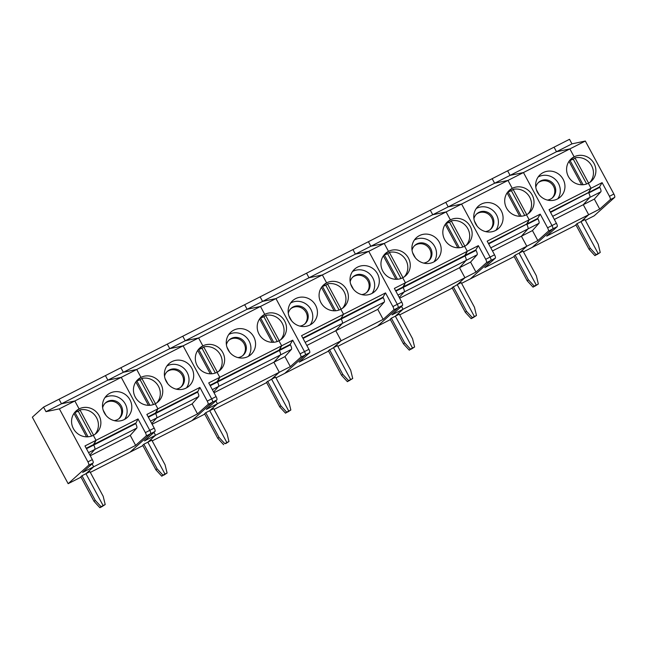 <?xml version="1.0" encoding="UTF-8"?>
<svg xmlns="http://www.w3.org/2000/svg" width="647" height="647" viewBox="0 0 647 647"><rect width="100%" height="100%" fill="white"/><g stroke="black" fill="none" stroke-linecap="round" stroke-linejoin="round"><path stroke-width="0.97" d="M46.002 411.67L61.473 403.793L74.842 400.978L59.37 408.855L46.002 411.67L43.551 407.117L59.014 399.239L61.473 403.793L107.879 380.161L121.248 377.347L107.879 380.161L105.429 375.608L107.879 380.161L123.351 372.284L136.719 369.469L123.351 372.284L120.892 367.731L123.351 372.284L169.757 348.652L183.125 345.838L169.757 348.652L167.306 344.099L169.757 348.652L185.228 340.775L198.597 337.96L202.859 345.878A15.043 14.339 48 0 0 199.915 347.9A15.043 14.339 48 0 0 198.144 367.205A15.043 14.339 48 0 0 217.085 372.3L219.786 377.306L281.663 345.797L278.962 340.791A15.043 14.339 -132 0 1 260.021 335.704A15.043 14.339 -132 0 1 261.792 316.391A15.043 14.339 -132 0 1 264.736 314.369L260.474 306.46L247.105 309.274L185.228 340.775L182.778 336.222L185.228 340.775L198.597 337.96L260.474 306.46L247.105 309.274L244.655 304.713L59.014 399.239L61.473 403.793L74.842 400.978L79.104 408.896A15.043 14.339 48 0 0 76.16 410.918A15.043 14.339 48 0 0 74.381 430.223A15.043 14.339 48 0 0 93.33 435.31L96.023 440.324L84.975 445.953L92.335 459.613A3.114 0.914 63 0 1 93.103 462.977L82.606 472.415L93.661 466.786L85.962 473.709L103.124 505.59L101.959 506.641L105.21 504.531L103.18 496.281L89.933 471.679L81.983 475.731L95.222 500.333L101.045 506.65L105.21 504.531M59.37 408.855L87.911 461.861A3.114 0.914 63 0 1 88.688 465.225L68.153 483.681L81.004 477.138M43.551 407.117L32.35 417.186L68.153 483.681M198.063 349.946A15.043 14.339 -132 0 1 198.775 349.55L202.859 345.878L198.597 337.96L183.125 345.838L211.674 398.851L183.125 345.838L136.719 369.469L140.981 377.387L136.719 369.469L121.248 377.347L149.789 430.352L121.248 377.347L74.842 400.978L79.104 408.896L75.02 412.568L88.065 436.79L75.02 412.568A15.043 14.339 -132 0 1 78.327 411.379L79.961 409.915A15.043 14.339 -132 0 1 96.128 416.992A15.043 14.339 -132 0 1 94.98 434.315M86.237 448.29L93.483 444.602L96.023 440.324L138.013 418.941L145.373 432.608A3.114 0.914 63 0 1 146.141 435.965L135.644 445.403L130.249 435.382L90.256 455.755M74.3 412.956A15.043 14.339 -132 0 1 75.02 412.568L79.104 408.896A15.043 14.339 -132 0 1 98.053 413.983A15.043 14.339 -132 0 1 96.274 433.288A15.043 14.339 -132 0 1 93.33 435.31L96.023 440.324L93.718 445.039A4.149 1.213 63 0 1 94.777 449.487L136.768 428.104A4.149 1.213 -117 0 0 135.708 423.656L138.013 418.941M88.582 452.641L94.777 449.487L89.844 454.995L94.777 449.487A4.149 1.213 63 0 0 93.718 445.039L135.708 423.656M101.045 506.65L99.873 507.701L101.959 506.641L103.124 505.59L85.962 473.709L93.661 466.786L92.092 463.883L93.661 466.786L135.644 445.403M99.873 507.701L94.058 501.376L80.81 476.782L81.983 475.731M95.222 500.333L94.058 501.376M73.968 413.433L86.569 436.83M86.472 448.727L93.718 445.039L93.483 444.602L135.474 423.219M130.249 435.382L136.768 428.104M90.321 472.399L130.031 452.172L150.565 433.716L130.031 452.172L142.882 445.629M103.196 410.182L105.971 415.325M129.974 399.822A15.043 14.339 48 0 0 107.095 395.163A15.043 14.339 48 0 0 106.488 415.94A15.043 14.339 48 0 0 127.216 417.533A15.043 14.339 48 0 0 129.974 399.822M118.943 418.666A10.376 9.891 48 0 0 118.911 404.771A10.376 9.891 48 0 0 105.097 403.267M114.22 420.631A10.376 9.891 48 0 0 119.428 418.261A10.376 9.891 48 0 0 119.841 403.93A10.376 9.891 48 0 0 105.55 402.83A10.376 9.891 48 0 0 102.647 407.756M124.636 419.361A15.043 14.339 48 0 0 125.308 404.019A15.043 14.339 48 0 0 105.008 397.533M93.564 435.188L79.961 409.915M91.607 436.046L78.327 411.379M136.185 381.447A15.043 14.339 -132 0 1 136.897 381.059L140.981 377.387A15.043 14.339 48 0 0 138.037 379.409A15.043 14.339 48 0 0 136.258 398.714A15.043 14.339 48 0 0 155.207 403.801L157.908 408.815L146.853 414.444L154.212 428.104L149.789 430.352A3.114 0.914 63 0 1 150.565 433.716A3.114 0.914 63 0 0 149.789 430.352L145.373 432.608M154.212 428.104A3.114 0.914 63 0 1 154.981 431.468L144.483 440.906L155.539 435.277L147.84 442.2L165.001 474.081L163.837 475.133L167.088 473.022L165.058 464.772L151.819 440.178L143.86 444.222L157.1 468.824L162.923 475.141L167.088 473.022M148.114 416.781L155.361 413.093L157.908 408.815L155.207 403.801A15.043 14.339 -132 0 0 158.151 401.787A15.043 14.339 -132 0 0 159.93 382.474A15.043 14.339 -132 0 0 140.981 377.387L136.897 381.059L149.942 405.281L136.897 381.059A15.043 14.339 -132 0 1 140.205 379.87L141.839 378.406A15.043 14.339 -132 0 1 158.014 385.483A15.043 14.339 -132 0 1 156.857 402.814M199.891 387.432L157.908 408.815L155.595 413.53A4.149 1.213 63 0 1 156.655 417.978L198.645 396.595A4.149 1.213 -117 0 0 197.586 392.147L199.891 387.432L207.25 401.1A3.114 0.914 63 0 1 208.019 404.464L197.521 413.902L192.127 403.882L152.134 424.246M150.46 421.132L156.655 417.978L151.73 423.486L156.655 417.978A4.149 1.213 63 0 0 155.595 413.53L197.586 392.147M162.923 475.141L161.758 476.192L165.001 474.081L147.84 442.2L155.539 435.277L153.97 432.374L155.539 435.277L197.521 413.902M161.758 476.192L155.935 469.868L142.696 445.273L143.86 444.222M157.1 468.824L155.935 469.868M135.846 381.924L148.446 405.321M148.349 417.218L155.595 413.53L155.361 413.093L197.351 391.71M192.127 403.882L198.645 396.595M152.199 440.89L191.916 420.663L212.442 402.208L191.916 420.663L204.759 414.12M165.074 378.673L167.848 383.817M191.852 368.313A15.043 14.339 48 0 0 168.972 363.654A15.043 14.339 48 0 0 168.374 384.431A15.043 14.339 48 0 0 189.094 386.033A15.043 14.339 48 0 0 191.852 368.313M180.82 387.157A10.376 9.891 48 0 0 180.788 373.262A10.376 9.891 48 0 0 166.983 371.758M176.097 389.122A10.376 9.891 48 0 0 181.306 386.752A10.376 9.891 48 0 0 181.726 372.421A10.376 9.891 48 0 0 167.427 371.321A10.376 9.891 48 0 0 164.524 376.247M186.514 387.852A15.043 14.339 48 0 0 187.185 372.51A15.043 14.339 48 0 0 166.886 366.024M155.45 403.679L141.839 378.406M153.485 404.537L140.205 379.87M209.992 385.272L217.238 381.584L219.786 377.306L208.73 382.935L216.09 396.595L211.674 398.851A3.114 0.914 63 0 1 212.442 402.208A3.114 0.914 63 0 0 211.674 398.851L207.25 401.1M216.09 396.595A3.114 0.914 63 0 1 216.858 399.959L206.361 409.397L217.416 403.768L209.717 410.691L226.879 442.572L225.714 443.624L228.965 441.513L226.935 433.264L213.696 408.669L205.738 412.721L218.977 437.315L224.8 443.64L228.965 441.513M210.226 385.709L279.35 350.512L279.116 350.076L290.163 344.447L292.711 340.176L281.663 345.797L279.116 350.076L217.238 381.584L217.473 382.021L219.786 377.306L217.085 372.3A15.043 14.339 -132 0 0 220.029 370.278A15.043 14.339 -132 0 0 221.808 350.965A15.043 14.339 -132 0 0 202.859 345.878L198.775 349.55L211.82 373.772L198.775 349.55A15.043 14.339 -132 0 1 202.082 348.361L203.716 346.897A15.043 14.339 -132 0 1 219.891 353.974A15.043 14.339 -132 0 1 218.743 371.305M212.337 389.623L218.532 386.469L213.607 391.977L218.532 386.469A4.149 1.213 63 0 0 217.473 382.021A4.149 1.213 63 0 1 218.532 386.469L280.41 354.96L273.899 362.239L214.011 392.737M224.8 443.64L226.879 442.572L209.717 410.691L217.416 403.768L215.847 400.865L217.416 403.768L279.294 372.26L273.899 362.239L279.294 372.26L290.341 366.639L284.947 356.618L273.899 362.239L280.41 354.96L291.457 349.34A4.149 1.213 -117 0 0 290.398 344.883L290.163 344.447M223.636 444.683L217.813 438.359L204.573 413.765L205.738 412.721M218.977 437.315L217.813 438.359M197.723 350.415L210.324 373.82M226.951 347.164L229.725 352.308M214.076 409.381L266.645 382.62M275.954 377.872L284.729 373.408L305.263 354.952A3.114 0.914 -117 0 0 304.486 351.588L275.945 298.582L260.474 306.46L264.736 314.369L260.652 318.041A15.043 14.339 -132 0 1 263.96 316.86L277.24 341.527M290.398 344.883L279.35 350.512A4.149 1.213 63 0 1 280.41 354.96A4.149 1.213 63 0 0 279.35 350.512L281.663 345.797L278.962 340.791A15.043 14.339 -132 0 0 281.906 338.769A15.043 14.339 -132 0 0 283.685 319.456A15.043 14.339 -132 0 0 264.736 314.369L260.652 318.041L273.697 342.271L260.652 318.041A15.043 14.339 -132 0 0 259.94 318.437M290.843 410.004L287.591 412.115L288.764 411.071L271.594 379.182L279.294 372.26L271.594 379.182L275.573 377.161L288.813 401.755L290.843 410.004L288.764 411.071L271.594 379.182L266.451 382.256L279.69 406.858L280.855 405.806L286.678 412.131L285.513 413.174L279.69 406.858M253.729 336.804A15.043 14.339 48 0 0 230.858 332.146A15.043 14.339 48 0 0 230.251 352.922A15.043 14.339 48 0 0 250.971 354.524A15.043 14.339 48 0 0 253.729 336.804M267.615 381.212L280.855 405.806M285.513 413.174L288.764 411.071L286.678 412.131M259.601 318.906L272.201 342.312M242.698 355.648A10.376 9.891 48 0 0 242.665 341.753A10.376 9.891 48 0 0 228.86 340.249M237.975 357.613A10.376 9.891 48 0 0 243.183 355.243A10.376 9.891 48 0 0 243.604 340.92A10.376 9.891 48 0 0 229.313 339.812A10.376 9.891 48 0 0 226.401 344.738M248.391 356.351A15.043 14.339 48 0 0 249.063 341.001A15.043 14.339 48 0 0 228.763 334.515M217.327 372.171L203.716 346.897M215.362 373.028L202.082 348.361M292.711 340.176L300.071 353.836A3.114 0.914 63 0 1 300.839 357.201L290.341 366.639M247.105 309.274L244.655 304.713L260.118 296.836L262.577 301.397L247.105 309.274M284.947 356.618L291.457 349.34M302.812 338.009L340.993 318.567L343.541 314.288L301.551 335.672L308.91 349.34L304.486 351.588L275.945 298.582L262.577 301.397L260.118 296.836L306.532 273.204L308.983 277.765L262.577 301.397L275.945 298.582L322.352 274.951L308.983 277.765L306.532 273.204L352.938 249.58L355.389 254.134L368.766 251.319L397.307 304.325L368.766 251.319L355.389 254.134L308.983 277.765L322.352 274.951L384.229 243.442L388.491 251.359L384.415 255.023L397.46 279.253L384.415 255.023A15.043 14.339 -132 0 1 387.715 253.842L389.348 252.37A15.043 14.339 -132 0 1 405.523 259.455A15.043 14.339 -132 0 1 404.375 276.779M279.205 340.662L265.593 315.388A15.043 14.339 -132 0 1 281.768 322.473A15.043 14.339 -132 0 1 280.62 339.796M265.593 315.388L263.96 316.86M300.071 353.836L304.486 351.588A3.114 0.914 63 0 1 305.263 354.952L284.729 373.408L328.522 351.111M288.829 315.655L291.603 320.799M385.531 292.913L343.541 314.288L340.84 309.282L343.541 314.288L340.993 318.567L382.984 297.191L385.531 292.913L392.883 306.573A3.114 0.914 63 0 1 393.659 309.937L383.161 319.375L377.767 309.355L306.832 345.474M321.818 286.928A15.043 14.339 -132 0 1 322.538 286.532L335.575 310.762L322.538 286.532L326.614 282.86A15.043 14.339 -132 0 1 345.563 287.955A15.043 14.339 -132 0 1 343.783 307.26A15.043 14.339 -132 0 1 340.84 309.282A15.043 14.339 -132 0 1 321.899 304.195A15.043 14.339 -132 0 1 323.67 284.882A15.043 14.339 -132 0 1 326.614 282.86L322.352 274.951L326.614 282.86L322.538 286.532A15.043 14.339 -132 0 1 325.837 285.351L327.471 283.879A15.043 14.339 -132 0 1 343.646 290.964A15.043 14.339 -132 0 1 342.498 308.287M303.047 338.446L341.228 319.003L340.993 318.567L341.228 319.003A4.149 1.213 63 0 1 342.287 323.451L335.777 330.738L341.171 340.759L335.777 330.738L342.287 323.451L384.278 302.076A4.149 1.213 -117 0 0 383.218 297.62L382.984 297.191M329.493 349.703L342.74 374.298L341.567 375.349L328.328 350.755L333.472 347.674L350.642 379.563L349.469 380.606L350.642 379.563L333.472 347.674L341.171 340.759L383.161 319.375M308.91 349.34A3.114 0.914 63 0 1 309.678 352.696L299.181 362.134L341.171 340.759L333.472 347.674L337.451 345.652L350.69 370.246L352.72 378.503L347.39 381.673L341.567 375.349M315.607 305.303A15.043 14.339 48 0 0 292.735 300.637A15.043 14.339 48 0 0 292.129 321.413A15.043 14.339 48 0 0 312.849 323.015A15.043 14.339 48 0 0 315.607 305.303M342.74 374.298L348.555 380.622L347.39 381.673M352.72 378.503L348.555 380.622M321.478 287.397L334.078 310.803M304.583 324.139A10.376 9.891 48 0 0 304.543 310.245A10.376 9.891 48 0 0 290.738 308.74M299.852 326.104A10.376 9.891 48 0 0 305.06 323.735A10.376 9.891 48 0 0 305.481 309.412A10.376 9.891 48 0 0 291.19 308.304A10.376 9.891 48 0 0 288.279 313.237M310.269 324.843A15.043 14.339 48 0 0 310.94 309.492A15.043 14.339 48 0 0 290.64 303.006M383.218 297.62L341.228 319.003A4.149 1.213 63 0 1 342.287 323.451L305.158 342.368M377.767 309.355L384.278 302.076M337.831 346.363L377.549 326.145L398.075 307.689L377.549 326.145L390.4 319.602M350.714 284.146L353.48 289.29M377.484 273.794A15.043 14.339 48 0 0 354.613 269.128A15.043 14.339 48 0 0 354.006 289.905A15.043 14.339 48 0 0 374.726 291.506A15.043 14.339 48 0 0 377.484 273.794M366.461 292.63A10.376 9.891 48 0 0 366.42 278.744A10.376 9.891 48 0 0 352.615 277.231M361.73 294.595A10.376 9.891 48 0 0 366.938 292.226A10.376 9.891 48 0 0 367.359 277.903A10.376 9.891 48 0 0 353.068 276.795A10.376 9.891 48 0 0 350.156 281.728M372.146 293.334A15.043 14.339 48 0 0 372.818 277.984A15.043 14.339 48 0 0 352.518 271.497M341.082 309.153L327.471 283.879M339.117 310.018L325.837 285.351M395.624 290.746L402.871 287.058L405.418 282.779L467.296 251.279L464.595 246.264A15.043 14.339 -132 0 1 445.654 241.177A15.043 14.339 -132 0 1 447.425 221.872A15.043 14.339 -132 0 1 450.377 219.851L446.115 211.933L432.738 214.747L370.86 246.256L384.229 243.442L446.115 211.933L432.738 214.747L430.287 210.194L368.41 241.703L370.86 246.256L384.229 243.442L388.491 251.359A15.043 14.339 48 0 0 385.547 253.373A15.043 14.339 48 0 0 383.776 272.686A15.043 14.339 48 0 0 402.717 277.773L405.418 282.779L394.371 288.408L401.722 302.076L397.307 304.325A3.114 0.914 63 0 1 398.075 307.689A3.114 0.914 63 0 0 397.307 304.325L392.883 306.573M401.722 302.076A3.114 0.914 63 0 1 402.499 305.433L392.001 314.871L403.049 309.25L395.349 316.173L412.519 348.054L411.346 349.097L414.598 346.994L412.568 338.737L399.328 314.143L391.37 318.195L404.618 342.789L410.433 349.113L414.598 346.994M368.41 241.703L352.938 249.58L355.389 254.134L370.86 246.256L368.41 241.703M383.695 255.419A15.043 14.339 -132 0 1 384.415 255.023L388.491 251.359A15.043 14.339 -132 0 1 407.44 256.447A15.043 14.339 -132 0 1 405.661 275.751A15.043 14.339 -132 0 1 402.717 277.773L405.418 282.779L403.105 287.494A4.149 1.213 63 0 1 404.165 291.951L466.042 260.442L459.532 267.721L399.644 298.21M397.97 295.105L404.165 291.951L399.239 297.458L404.165 291.951A4.149 1.213 63 0 0 403.105 287.494L464.983 255.986L464.748 255.549L475.804 249.928L478.343 245.65L485.703 259.31A3.114 0.914 63 0 1 486.471 262.674L475.974 272.112L470.579 262.092L459.532 267.721L464.926 277.741L475.974 272.112M410.433 349.113L409.268 350.164L412.519 348.054L395.349 316.173L403.049 309.25L401.488 306.346L403.049 309.25L464.926 277.741L459.532 267.721L466.042 260.442L477.098 254.813A4.149 1.213 -117 0 0 476.038 250.365L475.804 249.928M409.268 350.164L403.445 343.84L390.206 319.246L391.37 318.195M404.618 342.789L403.445 343.84M383.364 255.888L395.964 279.294M412.592 252.637L415.358 257.781M399.709 314.854L452.277 288.093M395.859 291.182L403.105 287.494L402.871 287.058L464.748 255.549L467.296 251.279L478.343 245.65M461.586 283.346L470.361 278.881L490.895 260.426A3.114 0.914 -117 0 0 490.119 257.061L461.578 204.056L446.115 211.933L450.377 219.851L446.293 223.514A15.043 14.339 -132 0 1 449.592 222.333L462.88 247M476.038 250.365L464.983 255.986A4.149 1.213 63 0 1 466.042 260.442A4.149 1.213 63 0 0 464.983 255.986L467.296 251.279L464.595 246.264A15.043 14.339 -132 0 0 467.546 244.242A15.043 14.339 -132 0 0 469.318 224.938A15.043 14.339 -132 0 0 450.377 219.851L446.293 223.514L459.338 247.744L446.293 223.514A15.043 14.339 -132 0 0 445.573 223.911M476.475 315.485L473.232 317.596L474.397 316.545L457.227 284.664L464.926 277.741L457.227 284.664L461.206 282.634L474.445 307.228L476.475 315.485L474.397 316.545L457.227 284.664L452.083 287.737L465.33 312.331L466.495 311.28L472.31 317.604L471.145 318.656L465.33 312.331M439.362 242.285A15.043 14.339 48 0 0 416.49 237.627A15.043 14.339 48 0 0 415.884 258.396A15.043 14.339 48 0 0 436.604 259.997A15.043 14.339 48 0 0 439.362 242.285M453.248 286.686L466.495 311.28M471.145 318.656L473.232 317.596L474.397 316.545L472.31 317.604M445.241 224.38L457.841 247.785M428.338 261.121A10.376 9.891 48 0 0 428.298 247.235A10.376 9.891 48 0 0 414.492 245.723M423.607 263.086A10.376 9.891 48 0 0 428.815 260.717A10.376 9.891 48 0 0 429.236 246.394A10.376 9.891 48 0 0 414.945 245.286A10.376 9.891 48 0 0 412.034 250.219M434.024 261.825A15.043 14.339 48 0 0 434.695 246.475A15.043 14.339 48 0 0 414.395 239.988M402.96 277.652L389.348 252.37M400.994 278.509L387.715 253.842M432.738 214.747L430.287 210.194L445.759 202.317L448.209 206.87L432.738 214.747M470.579 262.092L477.098 254.813M488.445 243.49L526.626 224.048L529.173 219.77L487.183 241.145L494.543 254.813L490.119 257.061L461.578 204.056L448.209 206.87L445.759 202.317L492.165 178.685L494.615 183.238L448.209 206.87L461.578 204.056L507.992 180.424L494.615 183.238L492.165 178.685L507.636 170.808L510.087 175.361L494.615 183.238L507.992 180.424L512.254 188.342L508.17 192.013A15.043 14.339 -132 0 1 511.47 190.825L524.757 215.491M464.837 246.143L451.226 220.862A15.043 14.339 -132 0 1 467.401 227.946A15.043 14.339 -132 0 1 466.252 245.27M451.226 220.862L449.592 222.333M485.703 259.31L490.119 257.061A3.114 0.914 63 0 1 490.895 260.426L470.361 278.881L514.155 256.584M474.469 221.128L477.235 226.272M488.679 243.927L537.681 218.419L540.221 214.141L529.173 219.77L526.472 214.755A15.043 14.339 -132 0 1 507.531 209.668A15.043 14.339 -132 0 1 509.302 190.364A15.043 14.339 -132 0 1 512.254 188.342L508.17 192.013L521.215 216.235L508.17 192.013A15.043 14.339 -132 0 0 507.45 192.402M490.79 247.841L527.928 228.933A4.149 1.213 63 0 0 526.86 224.477A4.149 1.213 63 0 1 527.928 228.933L521.409 236.212L492.464 250.947M528.373 279.771L527.208 280.822L513.961 256.228L515.125 255.177L528.373 279.771L534.187 286.095L533.023 287.147L538.353 283.976L535.109 286.087L536.274 285.036L519.104 253.155L526.804 246.232L521.409 236.212L526.804 246.232L537.851 240.603L532.457 230.583L521.409 236.212L527.928 228.933L538.975 223.304A4.149 1.213 -117 0 0 537.916 218.856L537.681 218.419M494.543 254.813A3.114 0.914 63 0 1 495.311 258.177L484.813 267.615L526.804 246.232L519.104 253.155L523.083 251.125L536.331 275.727L538.353 283.976M501.239 210.776A15.043 14.339 48 0 0 478.368 206.118A15.043 14.339 48 0 0 477.761 226.887A15.043 14.339 48 0 0 498.481 228.488A15.043 14.339 48 0 0 501.239 210.776M533.023 287.147L527.208 280.822M515.125 255.177L519.104 253.155L536.274 285.036L534.187 286.095M507.119 192.879L519.719 216.276M490.216 229.62A10.376 9.891 48 0 0 490.183 215.726A10.376 9.891 48 0 0 476.37 214.214M485.485 231.577A10.376 9.891 48 0 0 490.693 229.216A10.376 9.891 48 0 0 491.113 214.885A10.376 9.891 48 0 0 476.823 213.785A10.376 9.891 48 0 0 473.919 218.71M495.909 230.316A15.043 14.339 48 0 0 496.572 214.974A15.043 14.339 48 0 0 476.281 208.48M540.221 214.141L547.58 227.809A3.114 0.914 63 0 1 548.349 231.165L537.851 240.603M523.472 251.845L532.238 247.372L552.773 228.917A3.114 0.914 -117 0 0 552.004 225.552A3.114 0.914 63 0 1 552.773 228.917L548.349 231.165M537.916 218.856L526.86 224.477L529.173 219.77L526.472 214.755A15.043 14.339 -132 0 0 529.424 212.734A15.043 14.339 -132 0 0 531.195 193.429A15.043 14.339 -132 0 0 512.254 188.342L507.992 180.424L523.455 172.547L552.004 225.552L547.58 227.809M532.457 230.583L538.975 223.304M550.322 211.981L588.503 192.539L591.051 188.261L549.06 209.636L556.42 223.304L552.004 225.552L523.455 172.547L510.087 175.361L507.636 170.808L554.042 147.176L556.493 151.73L510.087 175.361L523.455 172.547L569.87 148.915L556.493 151.73L554.042 147.176L569.514 139.299L571.964 143.852L556.493 151.73L569.87 148.915L574.132 156.833L570.047 160.505A15.043 14.339 -132 0 1 573.347 159.316L586.635 183.983M526.715 214.634L513.103 189.361A15.043 14.339 -132 0 1 529.278 196.437A15.043 14.339 -132 0 1 528.13 213.761M513.103 189.361L511.47 190.825M556.42 223.304A3.114 0.914 63 0 1 557.188 226.668L552.773 228.917L532.238 247.372L576.032 225.075M536.347 189.628L539.113 194.771M550.557 212.418L599.559 186.91L602.098 182.632L591.051 188.261L588.358 183.247A15.043 14.339 -132 0 1 569.409 178.16A15.043 14.339 -132 0 1 571.188 158.855A15.043 14.339 -132 0 1 574.132 156.833L570.047 160.505L583.093 184.727L570.047 160.505A15.043 14.339 -132 0 0 569.328 160.893M552.667 216.333L589.805 197.424A4.149 1.213 63 0 0 588.746 192.976A4.149 1.213 63 0 1 589.805 197.424L583.287 204.703L554.342 219.446M590.25 248.27L589.085 249.313L575.838 224.719L577.003 223.668L590.25 248.27L596.065 254.586L594.9 255.638L600.23 252.467L596.987 254.578L598.151 253.527L580.982 221.646L588.681 214.723L583.287 204.703L588.681 214.723L599.729 209.094L594.334 199.074L583.287 204.703L589.805 197.424L600.853 191.795A4.149 1.213 -117 0 0 599.793 187.347L599.559 186.91M557.188 226.668L546.691 236.106L588.681 214.723L580.982 221.646L584.961 219.616L598.208 244.218L600.23 252.467M563.116 179.268A15.043 14.339 48 0 0 540.245 174.609A15.043 14.339 48 0 0 539.638 195.378A15.043 14.339 48 0 0 560.359 196.979A15.043 14.339 48 0 0 563.116 179.268M594.9 255.638L589.085 249.313M577.003 223.668L580.982 221.646L598.151 253.527L596.065 254.586M568.996 161.37L581.596 184.767M552.093 198.111A10.376 9.891 48 0 0 552.061 184.217A10.376 9.891 48 0 0 538.247 182.713M547.362 200.069A10.376 9.891 48 0 0 552.57 197.707A10.376 9.891 48 0 0 552.991 183.376A10.376 9.891 48 0 0 538.7 182.276A10.376 9.891 48 0 0 535.797 187.201M557.787 198.807A15.043 14.339 48 0 0 558.458 183.465A15.043 14.339 48 0 0 538.158 176.979M602.098 182.632L609.458 196.3A3.114 0.914 63 0 1 610.226 199.656L599.729 209.094M585.349 220.336L594.124 215.863L614.65 197.408A3.114 0.914 -117 0 0 613.882 194.043L609.458 196.3M599.793 187.347L588.746 192.976L588.503 192.539L591.051 188.261L588.358 183.247A15.043 14.339 -132 0 0 591.301 181.225A15.043 14.339 -132 0 0 593.073 161.92A15.043 14.339 -132 0 0 574.132 156.833L569.87 148.915L585.333 141.038L613.882 194.043M594.334 199.074L600.853 191.795M585.333 141.038L571.964 143.852M588.592 183.125L574.981 157.852A15.043 14.339 -132 0 1 591.156 164.928A15.043 14.339 -132 0 1 590.007 182.252M574.981 157.852L573.347 159.316M93.103 462.977L88.688 465.225M92.335 459.613L87.911 461.861M146.141 435.965L154.981 431.468M208.019 404.464L216.858 399.959M309.678 352.696L300.839 357.201M393.659 309.937L402.499 305.433M495.311 258.177L486.471 262.674M614.65 197.408L610.226 199.656"/></g></svg>
